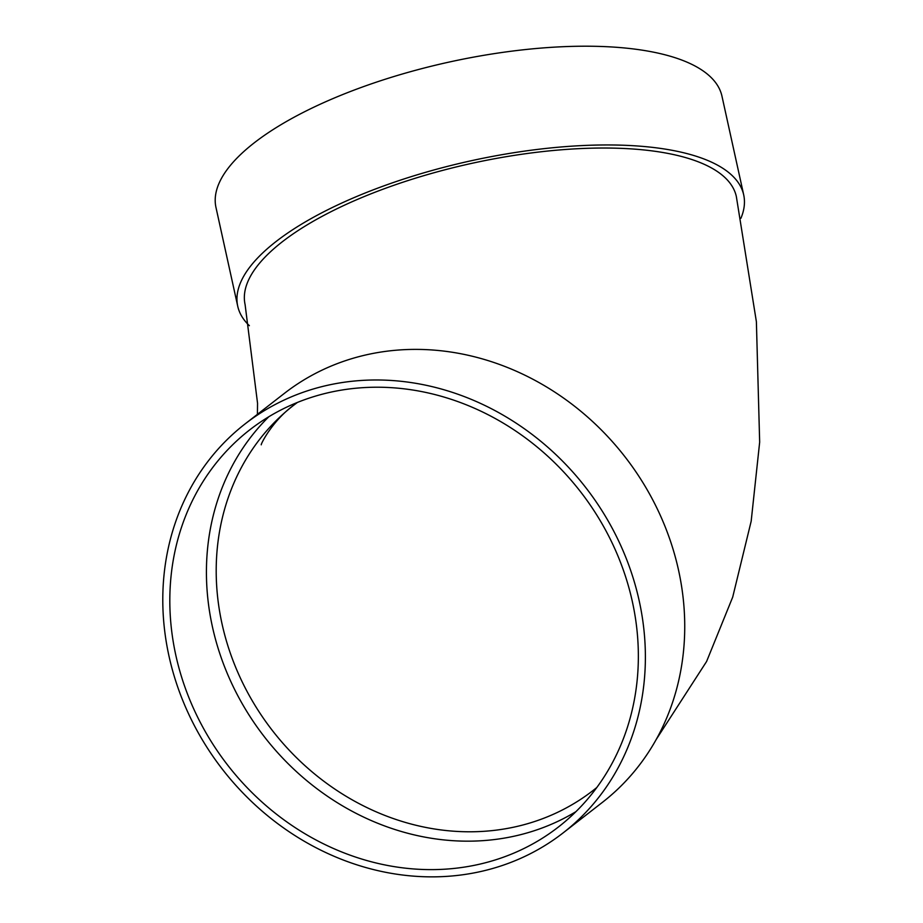 <?xml version="1.0" encoding="UTF-8"?>
<svg xmlns="http://www.w3.org/2000/svg" width="923" height="923" viewBox="0 0 923 923"><rect width="100%" height="100%" fill="white"/><g stroke="black" fill="none" stroke-linecap="round" stroke-linejoin="round"><path stroke-width="1.38" d="M740.915 218.266A259.04 91.908 167.6 0 0 743.684 194.799A259.04 91.908 167.6 0 0 351.801 198.583A259.04 91.908 167.6 0 0 237.73 306.228A259.04 91.908 167.6 0 0 249.372 325.681M257.402 414.335L257.552 403.282L245.103 304.613A251.494 89.231 -12.4 0 1 355.84 200.095A251.494 89.231 -12.4 0 1 736.323 196.414L756.387 321.712L759.664 442.152L751.172 521.23L732.7 597.123L706.591 661.491L656.115 739.623M563.088 832.927L602.442 802.329A259.04 229.885 -127.9 0 0 655.792 505.827A259.04 229.885 -127.9 0 0 284.446 393.325L245.091 423.911A259.04 229.885 -127.9 0 0 222.605 769.517A259.04 229.885 -127.9 0 0 563.088 832.927A259.04 229.885 -127.9 0 0 616.437 536.425A259.04 229.885 -127.9 0 0 245.091 423.911M268.858 416.711A251.494 223.193 -127.9 0 0 264.497 736.958A251.494 223.193 -127.9 0 0 575.929 811.663M610.253 539.101A251.494 223.193 -127.9 0 0 249.729 429.864A251.494 223.193 -127.9 0 0 227.889 765.409A251.494 223.193 -127.9 0 0 558.461 826.962A251.494 223.193 -127.9 0 0 610.253 539.101M743.684 194.799L721.936 96.05A259.04 91.908 167.6 0 0 330.053 99.834A259.04 91.908 167.6 0 0 215.982 207.49L237.73 306.228M297.379 402.451L293.71 405.232A243.949 216.501 -127.9 0 0 272.527 730.704A243.949 216.501 -127.9 0 0 593.177 790.411L596.789 787.538M293.71 405.232C272.193 420.911 260.609 444.471 261.244 444.817"/></g></svg>
